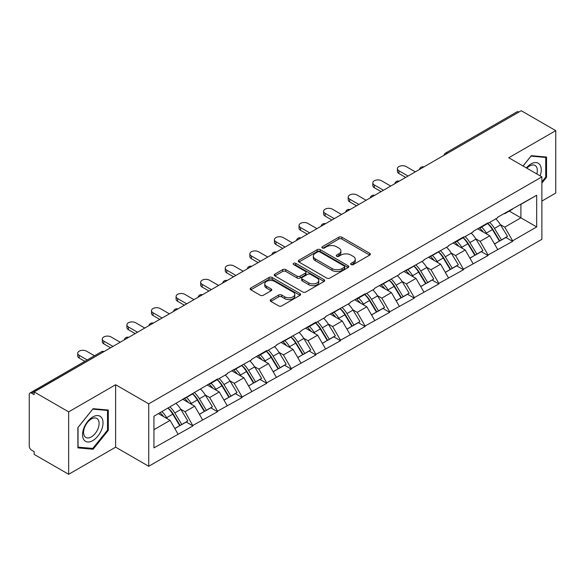 <?xml version="1.0" encoding="UTF-8"?>
<svg xmlns="http://www.w3.org/2000/svg" width="585" height="585" viewBox="0 0 585 585"><rect width="100%" height="100%" fill="white"/><g stroke="black" fill="none" stroke-linecap="round" stroke-linejoin="round"><path stroke-width="0.88" d="M351.102 264.588A1.528 0.885 0 0 0 353.274 264.588L369.713 255.097A2.186 1.265 0 0 0 370.356 254.204A2.186 1.265 0 0 0 369.713 253.305L341.859 237.225A2.186 1.265 0 0 0 338.766 237.225L322.328 246.716A1.528 0.885 0 0 0 321.874 247.345A1.528 0.885 0 0 0 322.328 247.967A1.528 0.885 0 0 0 324.492 247.967L326.62 246.738A7.005 4.044 0 0 1 336.521 246.738L338.847 248.084A7.005 4.044 0 0 1 340.894 250.943A7.005 4.044 0 0 1 338.847 253.802L336.719 255.031A1.528 0.885 0 0 0 336.265 255.652A1.528 0.885 0 0 0 336.719 256.281A1.528 0.885 0 0 0 338.883 256.281L341.011 255.053A7.005 4.044 0 0 1 350.912 255.053L353.23 256.391A7.005 4.044 0 0 1 355.285 259.25A7.005 4.044 0 0 1 353.23 262.109L351.102 263.338A1.528 0.885 0 0 0 350.656 263.959A1.528 0.885 0 0 0 351.102 264.588L351.102 263.338M270.84 299.578A2.186 1.265 0 0 0 270.197 300.478A2.186 1.265 0 0 0 270.84 301.37L278.65 305.882A2.186 1.265 0 0 0 281.751 305.882L300.01 295.337A2.186 1.265 0 0 0 300.646 294.445A2.186 1.265 0 0 0 300.01 293.553L272.157 277.473A2.186 1.265 0 0 0 269.063 277.473L250.804 288.01A2.186 1.265 0 0 0 250.161 288.91A2.186 1.265 0 0 0 250.804 289.802L260.245 295.249A2.186 1.265 0 0 0 263.338 295.249L271.147 290.738A2.186 1.265 0 0 0 271.791 289.846A2.186 1.265 0 0 0 271.147 288.953L266.467 286.248A5.85 3.378 0 0 1 264.756 283.857A5.85 3.378 0 0 1 268.369 280.734A5.85 3.378 0 0 1 274.745 281.473L293.085 292.054A5.85 3.378 0 0 1 294.796 294.445A5.85 3.378 0 0 1 291.184 297.568A5.85 3.378 0 0 1 284.807 296.836L281.751 295.074A2.186 1.265 0 0 0 278.65 295.074L270.84 299.578L270.84 301.37L278.65 296.887L278.65 295.074M115.633 384.74L68.657 411.862L34.135 391.928L521.228 110.711L555.75 130.638L508.774 157.76L541.878 176.875L148.736 403.847L115.633 384.74L115.633 447.174L148.736 466.282L148.736 403.847M326.774 278.094A2.186 1.265 0 0 0 329.867 278.094L348.126 267.557A2.186 1.265 0 0 0 348.77 266.665A2.186 1.265 0 0 0 348.126 265.773L320.273 249.693A2.186 1.265 0 0 0 317.18 249.693L298.92 260.23A2.186 1.265 0 0 0 298.284 261.122A2.186 1.265 0 0 0 298.92 262.014L326.774 278.094M294.196 264.917A1.528 0.885 0 0 1 295.754 265.137L324.039 281.465L305.809 291.988A2.186 1.265 0 0 1 302.716 291.988L274.862 275.908L274.862 274.124A2.186 1.265 0 0 0 274.219 275.016A2.186 1.265 0 0 0 274.862 275.908M274.862 274.124L282.679 269.612A2.186 1.265 0 0 1 285.772 269.612L297.063 276.135A2.186 1.265 0 0 0 300.163 276.135L305.348 273.136A2.186 1.265 0 0 0 305.984 272.244A2.186 1.265 0 0 0 305.348 271.352L293.582 264.566A1.528 0.885 0 0 1 293.136 263.937A1.528 0.885 0 0 1 294.079 263.118A1.528 0.885 0 0 1 295.754 263.316L324.068 279.659A2.186 1.265 0 0 1 324.704 280.551A2.186 1.265 0 0 1 324.068 281.451L324.068 279.659M148.736 466.282L541.878 239.309L541.878 176.875M168.078 408.067A14.939 8.621 -120 0 1 173.189 414.041L180.151 425.536L186.22 422.034L192.955 425.924L185.072 411.723L180.707 409.2M192.955 425.924L153.935 447.898L153.935 416.228L217.547 378.956L217.547 379.504L227.163 373.954L227.163 373.405L251.755 359.753L251.755 359.212L266.723 350.561L266.723 351.11L276.339 345.559L276.339 345.011L300.931 331.359L300.931 330.817L315.907 322.167L315.907 322.715L325.523 317.165L325.523 316.617L350.115 302.964L350.115 302.423L365.091 293.772L365.091 294.321L374.707 288.771L374.707 288.222L399.299 274.57L399.299 274.021L423.891 260.376L423.891 259.828L448.483 246.175L448.483 245.627L463.452 236.983L463.452 237.532L473.068 231.982L473.068 231.433L488.044 222.79L488.044 223.331L497.659 217.781L497.659 217.232L536.679 195.258L536.679 226.929L512.635 240.808L504.753 227.155L500.387 224.633M487.758 223.499A14.939 8.621 -120 0 1 492.877 229.474L499.831 240.969L505.901 237.466L512.635 241.356L512.635 240.808M512.635 241.356L488.044 255.001L480.161 241.349L475.795 238.834M463.166 237.693A14.939 8.621 -120 0 1 468.285 243.674L475.247 255.17L481.316 251.66L488.044 255.55L488.044 255.001M488.044 255.55L463.452 269.202L455.576 255.55L451.203 253.027M438.582 251.894A14.939 8.621 -120 0 1 443.693 257.868L450.655 269.363L456.724 265.861L463.452 269.751L463.452 269.202M463.452 269.751L438.867 283.396L430.984 269.751L426.619 267.228M413.99 266.087A14.939 8.621 -120 0 1 419.101 272.069L426.063 283.564L432.132 280.061L438.867 283.944L438.867 283.396M438.867 283.944L414.275 297.597L406.392 283.944L402.027 281.422M389.398 280.288A14.939 8.621 -120 0 1 394.509 286.262L401.471 297.758L407.54 294.255L414.275 298.145L414.275 297.597M414.275 298.145L389.683 311.798L381.8 298.145L377.435 295.622M364.806 294.482A14.939 8.621 -120 0 1 369.917 300.463L376.879 311.959L382.948 308.456L389.683 312.339L389.683 311.798M389.683 312.339L365.091 325.991L357.208 312.339L352.843 309.816M340.214 308.683A14.939 8.621 -120 0 1 345.325 314.664L352.287 326.152L358.356 322.649L365.091 326.54L365.091 325.991M365.091 326.54L340.499 340.192L332.616 326.54L328.251 324.017M315.622 322.883A14.939 8.621 -120 0 1 320.734 328.858L327.695 340.353L333.764 336.85L340.499 340.733L340.499 340.192M340.499 340.733L315.907 354.386L308.024 340.733L303.659 338.218M291.03 337.077A14.939 8.621 -120 0 1 296.149 343.059L303.103 354.547L309.173 351.044L315.907 354.934L315.907 354.386M315.907 354.934L291.315 368.587L283.433 354.934L279.067 352.411M266.438 351.278A14.939 8.621 -120 0 1 271.557 357.252L278.518 368.747L284.588 365.245L291.315 369.128L291.315 368.587M291.315 369.128L266.723 382.78L258.848 369.128L254.475 366.612M241.854 365.471A14.939 8.621 -120 0 1 246.965 371.453L253.927 382.941L259.996 379.438L266.723 383.329L266.723 382.78M266.723 383.329L242.139 396.981L234.256 383.329L229.89 380.806M217.262 379.672A14.939 8.621 -120 0 1 222.373 385.647L229.335 397.142L235.404 393.639L242.139 397.522L242.139 396.981M242.139 397.522L217.547 411.175L209.664 397.522L205.298 395.007M192.67 393.866A14.939 8.621 -120 0 1 197.781 399.847L204.743 411.343L210.812 407.833L217.547 411.723L217.547 411.175M217.547 411.723L192.955 425.375M184.597 397.983L185.072 398.253L192.955 393.705M185.072 411.723L194.688 406.173L182.549 399.16M202.571 419.825L194.688 406.173M209.189 383.782L209.664 384.053L217.547 379.504M209.664 397.522L219.28 391.972L207.141 384.967M227.163 405.624L219.28 391.972M233.781 369.588L234.256 369.859L242.139 365.311M234.256 383.329L243.872 377.778L231.733 370.766M251.755 391.431L243.872 377.778M258.373 355.387L258.848 355.658L266.723 351.11M258.848 369.128L268.464 363.577L256.325 356.572M276.339 377.23L268.464 363.577M282.964 341.187L283.433 341.464L291.315 336.909M283.433 354.934L293.048 349.384L280.917 342.371M300.931 363.029L293.048 349.384M307.556 326.993L308.024 327.264L315.907 322.715M308.024 340.733L317.64 335.183L305.502 328.178M325.523 348.835L317.64 335.183M332.148 312.792L332.616 313.07L340.499 308.514M332.616 326.54L342.232 320.989L330.094 313.977M350.115 334.635L342.232 320.989M356.733 298.599L357.208 298.869L365.091 294.321M357.208 312.339L366.824 306.789L354.685 299.783M374.707 320.441L366.824 306.789M381.325 284.398L381.8 284.676L389.683 280.12M381.8 298.145L391.416 292.588L379.277 285.582M399.299 306.24L391.416 292.588M405.917 270.204L406.392 270.475L414.275 265.926M406.392 283.944L416.008 278.394L403.869 271.389M423.891 292.047L416.008 278.394M430.509 256.003L430.984 256.281L438.867 251.725M430.984 269.751L440.6 264.193L428.461 257.188M448.483 277.846L440.6 264.193M455.101 241.81L455.576 242.08L463.452 237.532M455.576 255.55L465.192 250L453.053 242.994M473.068 263.652L465.192 250M479.693 227.609L480.161 227.887L488.044 223.331M480.161 241.349L489.777 235.799L477.645 228.793M497.659 249.451L489.777 235.799M518.866 112.071L447.452 153.299M446.45 153.884A3.342 1.93 120 0 1 447.298 153.212A3.342 1.93 60 0 0 445.624 153.043L517.03 111.815A3.342 1.93 60 0 1 518.705 111.984M504.285 213.415L504.753 213.686L512.635 209.137M504.753 227.155L520.913 217.825L520.913 204.355L536.679 195.258M509.25 211.09L536.679 226.929M541.878 201.079L555.75 193.072L555.75 130.638M68.657 411.862L68.657 474.289L34.135 454.362L34.135 451.627L31.612 450.172A3.342 1.93 -120 0 1 29.25 446.077L29.25 394.568A3.342 1.93 -120 0 1 29.945 393.04A3.342 1.93 -120 0 1 31.612 393.2L34.135 394.656L34.135 391.928M68.657 474.289L115.633 447.174M153.935 429.697L170.096 420.366L158.433 413.632M177.979 434.019L170.096 420.366M492.526 229.744L493.309 230.19M467.934 243.938L468.717 244.391M443.342 258.139L444.125 258.592M418.758 272.332L419.533 272.786M394.166 286.533L394.941 286.986M369.574 300.734L370.356 301.18M344.982 314.927L345.764 315.381M320.39 329.128L321.172 329.574M295.798 343.322L296.58 343.775M271.206 357.523L271.988 357.969M246.614 371.716L247.396 372.17M222.029 385.917L222.805 386.363M197.438 400.111L198.213 400.564M172.846 414.312L173.628 414.758M541.878 183.105L546.529 177.321L546.529 157.036L531.319 155.683L523.027 165.986M108.305 410.048L93.095 408.688L77.878 427.613L77.878 447.891L93.095 449.251L108.305 430.326L108.305 410.048M351.717 264.8L353.23 263.93A7.005 4.044 0 0 0 355.285 261.071L355.285 259.25M340.894 250.943L340.894 252.764A7.005 4.044 0 0 1 338.847 255.623L337.326 256.493M369.683 255.111L341.859 239.046A2.186 1.265 0 0 0 338.766 239.046L322.935 248.186M348.126 265.773L348.126 267.557L320.273 251.513A2.186 1.265 0 0 0 317.18 251.513L298.95 262.036M344.258 267.286A1.528 0.885 0 0 0 344.704 266.665A1.528 0.885 0 0 0 344.258 266.036L319.812 251.923A1.528 0.885 0 0 0 317.648 251.923L315.403 253.217A7.005 4.044 0 0 0 313.348 256.076A7.005 4.044 0 0 0 315.403 258.936L332.112 268.581A7.005 4.044 0 0 0 342.013 268.581L344.258 267.286L344.258 269.107A1.528 0.885 0 0 0 344.704 268.486L344.704 266.665M313.348 256.076L313.348 257.897A7.005 4.044 0 0 0 315.403 260.756L315.403 258.936M344.258 269.107L342.013 270.402A7.005 4.044 0 0 1 332.112 270.402L315.403 260.756M274.892 275.923L282.679 271.433L282.679 269.612M305.984 272.244L305.984 274.065A2.186 1.265 0 0 1 305.348 274.957L300.163 277.955A2.186 1.265 0 0 1 297.063 277.955L285.772 271.433A2.186 1.265 0 0 0 282.679 271.433M308.785 282.899A5.85 3.378 0 0 0 315.169 283.63A5.85 3.378 0 0 0 318.781 280.507A5.85 3.378 0 0 0 317.063 278.116L310.606 274.387A2.186 1.265 0 0 0 307.513 274.387L302.328 277.385A2.186 1.265 0 0 0 301.684 278.277A2.186 1.265 0 0 0 302.328 279.169L308.785 282.899L308.785 284.719A5.85 3.378 0 0 0 315.169 285.451A5.85 3.378 0 0 0 318.781 282.328L318.781 280.507M301.684 278.277L301.684 280.098A2.186 1.265 0 0 0 302.328 280.99L302.328 279.169M308.785 284.719L302.328 280.99M294.796 294.445L294.796 296.266A5.85 3.378 0 0 1 291.184 299.388A5.85 3.378 0 0 1 284.807 298.657L281.751 296.887A2.186 1.265 0 0 0 278.65 296.887M264.756 283.857L264.756 285.677A5.85 3.378 0 0 0 266.467 288.069L266.467 286.248M271.118 290.752L266.467 288.069M300.01 293.553L300.01 295.337L272.157 279.294A2.186 1.265 0 0 0 269.063 279.294L250.833 289.816M545.739 176.867L546.529 177.321M107.516 429.873L108.305 430.326M91.487 448.322L93.095 449.251M398.904 170.776L398.904 173.504A5.126 2.962 180 0 1 397.405 171.412L397.405 168.685A5.126 2.962 0 0 0 398.904 170.776L408.045 176.056M415.299 171.866L406.158 166.586A5.126 2.962 0 0 0 400.564 165.95A5.126 2.962 0 0 0 397.405 168.685M495.766 218.878A18.281 10.552 60 0 1 500.555 224.903L494.486 228.406A18.281 10.552 -120 0 0 489.696 222.38M494.486 228.406L501.447 239.901L507.517 236.398L500.555 224.903M499.831 240.969L501.447 239.901M505.901 237.466L507.517 236.398M479.239 227.872A14.939 8.621 60 0 1 483.364 232.099M481.572 227.068A18.281 10.552 60 0 1 486.369 233.093L487.049 234.227M494.53 244.033L499.393 241.086L492.431 229.591A18.281 10.552 -120 0 0 487.641 223.565M499.393 241.086L494.471 243.923M398.904 173.504L405.683 177.416M374.312 184.97L374.312 187.705A5.126 2.962 180 0 1 372.813 185.606L372.813 182.878A5.126 2.962 0 0 0 374.312 184.97L383.453 190.249M390.707 186.067L381.566 180.787A5.126 2.962 0 0 0 375.979 180.143A5.126 2.962 0 0 0 372.813 182.878M471.174 233.079A18.281 10.552 60 0 1 475.963 239.097L469.894 242.607A18.281 10.552 -120 0 0 465.104 236.581M469.894 242.607L476.855 254.095L482.925 250.592L475.963 239.097M475.247 255.17L476.855 254.095M481.316 251.66L482.925 250.592M454.647 242.066A14.939 8.621 60 0 1 458.772 246.292M456.987 241.269A18.281 10.552 60 0 1 461.777 247.287L462.464 248.42M469.938 258.226L474.808 255.279L467.846 243.784A18.281 10.552 -120 0 0 463.049 237.759M474.808 255.279L469.879 258.124M374.312 187.705L381.091 191.617M349.72 199.171L349.72 201.898A5.126 2.962 180 0 1 348.221 199.807L348.221 197.079A5.126 2.962 0 0 0 349.72 199.171L358.861 204.45M366.115 200.26L356.974 194.98A5.126 2.962 0 0 0 351.388 194.344A5.126 2.962 0 0 0 348.221 197.079M446.582 247.272A18.281 10.552 60 0 1 451.371 253.298L445.302 256.8A18.281 10.552 -120 0 0 440.512 250.775M445.302 256.8L452.263 268.296L458.333 264.793L451.371 253.298M450.655 269.363L452.263 268.296M456.724 265.861L458.333 264.793M430.063 256.267A14.939 8.621 60 0 1 434.18 260.493M432.395 255.462A18.281 10.552 60 0 1 437.185 261.488L437.872 262.621M445.346 272.427L450.216 269.48L443.254 257.985A18.281 10.552 -120 0 0 438.465 251.959M450.216 269.48L445.287 272.317M349.72 201.898L356.499 205.81M325.128 213.364L325.128 216.099A5.126 2.962 180 0 1 323.629 214.008L323.629 211.273A5.126 2.962 0 0 0 325.128 213.364L334.276 218.644M341.523 214.461L332.382 209.181A5.126 2.962 0 0 0 326.796 208.538A5.126 2.962 0 0 0 323.629 211.273M421.99 261.473A18.281 10.552 60 0 1 426.779 267.491L420.71 271.001A18.281 10.552 -120 0 0 415.92 264.976M420.71 271.001L427.672 282.489L433.741 278.986L426.779 267.491M426.063 283.564L427.672 282.489M432.132 280.061L433.741 278.986M405.471 270.46A14.939 8.621 60 0 1 409.588 274.687M407.803 269.663A18.281 10.552 60 0 1 412.593 275.689L413.281 276.822M420.761 286.621L425.624 283.674L418.663 272.179A18.281 10.552 -120 0 0 413.873 266.16M425.624 283.674L420.695 286.518M325.128 216.099L331.907 220.011M300.536 227.565L300.536 230.293A5.126 2.962 180 0 1 299.037 228.201L299.037 225.474A5.126 2.962 0 0 0 300.536 227.565L309.684 232.845M316.931 228.655L307.79 223.375A5.126 2.962 0 0 0 302.204 222.739A5.126 2.962 0 0 0 299.037 225.474M397.398 275.667A18.281 10.552 60 0 1 402.188 281.692L396.118 285.195A18.281 10.552 -120 0 0 391.328 279.169M396.118 285.195L403.08 296.69L409.149 293.187L402.188 281.692M401.471 297.758L403.08 296.69M407.54 294.255L409.149 293.187M380.879 284.661A14.939 8.621 60 0 1 384.996 288.888M383.212 283.857A18.281 10.552 60 0 1 388.001 289.882L388.689 291.016M396.169 300.822L401.032 297.875L394.071 286.379A18.281 10.552 -120 0 0 389.281 280.354M401.032 297.875L396.103 300.719M300.536 230.293L307.315 234.205M275.952 241.759L275.952 244.493A5.126 2.962 180 0 1 274.445 242.402L274.445 239.667A5.126 2.962 0 0 0 275.952 241.759L285.092 247.038M292.339 242.855L283.198 237.576A5.126 2.962 0 0 0 277.612 236.932A5.126 2.962 0 0 0 274.445 239.667M372.806 289.867A18.281 10.552 60 0 1 377.596 295.893L371.526 299.396A18.281 10.552 -120 0 0 366.736 293.37M371.526 299.396L378.488 310.884L384.557 307.381L377.596 295.893M376.879 311.959L378.488 310.884M382.948 308.456L384.557 307.381M356.287 298.855A14.939 8.621 60 0 1 360.404 303.081M358.62 298.058A18.281 10.552 60 0 1 363.409 304.083L364.097 305.216M371.577 315.015L376.44 312.068L369.479 300.573A18.281 10.552 -120 0 0 364.689 294.555M376.44 312.068L371.519 314.913M275.952 244.493L282.723 248.406M540.138 175.866A14.493 8.365 120 0 0 539.875 164.743A14.493 8.365 120 0 0 526.361 167.91M536.818 173.95A10.969 6.333 120 0 0 536.284 166.593A10.969 6.333 120 0 0 535.048 165.453A10.969 6.333 120 0 0 526.807 168.173M530.968 156.107L545.739 157.445L545.739 177.094L541.878 181.898M544.767 156.882L545.739 157.445M523.063 166.008L531.004 156.129M83.904 439.825A14.493 8.365 120 0 0 97.9 436.074A14.493 8.365 120 0 0 101.651 417.748A14.493 8.365 120 0 0 87.655 421.5A14.493 8.365 120 0 0 83.904 439.825M84.62 436.315A10.969 6.333 120 0 0 85.856 437.456A10.969 6.333 120 0 0 96.064 432.337A10.969 6.333 120 0 0 98.061 419.599A10.969 6.333 120 0 0 96.825 418.458A10.969 6.333 120 0 0 86.617 423.577A10.969 6.333 120 0 0 84.62 436.315M92.774 409.134L107.516 410.451L107.516 430.107L92.774 448.439L78.039 447.123L78.039 427.467L92.774 409.134M106.536 409.888L107.516 410.451M251.36 255.959L251.36 258.687A5.126 2.962 180 0 1 249.853 256.596L249.853 253.868A5.126 2.962 0 0 0 251.36 255.959L260.5 261.239M267.755 257.049L258.607 251.777A5.126 2.962 0 0 0 253.02 251.133A5.126 2.962 0 0 0 249.853 253.868M348.214 304.061A18.281 10.552 60 0 1 353.004 310.087L346.934 313.589A18.281 10.552 -120 0 0 342.145 307.564M346.934 313.589L353.896 325.084L359.965 321.582L353.004 310.087M352.287 326.152L353.896 325.084M358.356 322.649L359.965 321.582M331.695 313.055A14.939 8.621 60 0 1 335.812 317.282M334.028 312.251A18.281 10.552 60 0 1 338.817 318.277L339.505 319.41M346.985 329.216L351.848 326.269L344.887 314.774A18.281 10.552 -120 0 0 340.097 308.748M351.848 326.269L346.927 329.114M251.36 258.687L258.139 262.606M226.768 270.16L226.768 272.888A5.126 2.962 180 0 1 225.262 270.796L225.262 268.062A5.126 2.962 0 0 0 226.768 270.16L235.909 275.433M243.163 271.25L234.015 265.97A5.126 2.962 0 0 0 228.428 265.327A5.126 2.962 0 0 0 225.262 268.062M323.622 318.262A18.281 10.552 60 0 1 328.419 324.287L322.35 327.79A18.281 10.552 -120 0 0 317.553 321.765M322.35 327.79L329.311 339.285L335.373 335.775L328.419 324.287M327.695 340.353L329.311 339.285M333.764 336.85L335.373 335.775M307.103 327.249A14.939 8.621 60 0 1 311.227 331.476M309.436 326.452A18.281 10.552 60 0 1 314.225 332.477L314.913 333.611M322.393 343.417L327.256 340.463L320.295 328.975A18.281 10.552 -120 0 0 315.505 322.949M327.256 340.463L322.335 343.307M226.768 272.888L233.547 276.8M202.176 284.354L202.176 287.081A5.126 2.962 180 0 1 200.677 284.99L200.677 282.262A5.126 2.962 0 0 0 202.176 284.354L211.317 289.633M218.571 285.443L209.43 280.171A5.126 2.962 0 0 0 203.836 279.528A5.126 2.962 0 0 0 200.677 282.262M299.037 332.455A18.281 10.552 60 0 1 303.827 338.481L297.758 341.984A18.281 10.552 -120 0 0 292.968 335.958M297.758 341.984L304.719 353.479L310.789 349.976L303.827 338.481M303.103 354.547L304.719 353.479M309.173 351.044L310.789 349.976M282.511 341.45A14.939 8.621 60 0 1 286.635 345.676M284.844 340.645A18.281 10.552 60 0 1 289.641 346.671L290.321 347.804M297.802 357.611L302.664 354.664L295.703 343.168A18.281 10.552 -120 0 0 290.913 337.143M302.664 354.664L297.743 357.508M202.176 287.081L208.955 291.001M177.584 298.555L177.584 301.282A5.126 2.962 180 0 1 176.085 299.191L176.085 296.456A5.126 2.962 0 0 0 177.584 298.555L186.725 303.827M193.979 299.644L184.838 294.365A5.126 2.962 0 0 0 179.251 293.721A5.126 2.962 0 0 0 176.085 296.456M274.445 346.656A18.281 10.552 60 0 1 279.235 352.682L273.166 356.185A18.281 10.552 -120 0 0 268.376 350.159M273.166 356.185L280.127 367.68L286.197 364.17L279.235 352.682M278.518 368.747L280.127 367.68M284.588 365.245L286.197 364.17M257.919 355.643A14.939 8.621 60 0 1 262.043 359.87M260.259 354.846A18.281 10.552 60 0 1 265.049 360.872L265.736 362.005M273.21 371.811L278.08 368.857L271.118 357.369A18.281 10.552 -120 0 0 266.321 351.344M278.08 368.857L273.151 371.702M177.584 301.282L184.363 305.195M152.992 312.748L152.992 315.483A5.126 2.962 180 0 1 151.493 313.385L151.493 310.657A5.126 2.962 0 0 0 152.992 312.748L162.133 318.028M169.387 313.838L160.246 308.566A5.126 2.962 0 0 0 154.659 307.922A5.126 2.962 0 0 0 151.493 310.657M249.853 360.85A18.281 10.552 60 0 1 254.643 366.875L248.574 370.378A18.281 10.552 -120 0 0 243.784 364.36M248.574 370.378L255.535 381.873L261.605 378.371L254.643 366.875M253.927 382.941L255.535 381.873M259.996 379.438L261.605 378.371M233.335 369.844A14.939 8.621 60 0 1 237.452 374.071M235.667 369.04A18.281 10.552 60 0 1 240.457 375.065L241.144 376.199M248.618 386.005L253.488 383.058L246.526 371.563A18.281 10.552 -120 0 0 241.737 365.537M253.488 383.058L248.559 385.903M152.992 315.483L159.771 319.395M128.4 326.949L128.4 329.677A5.126 2.962 180 0 1 126.901 327.585L126.901 324.851A5.126 2.962 0 0 0 128.4 326.949L137.548 332.229M144.795 328.039L135.654 322.759A5.126 2.962 0 0 0 130.067 322.116A5.126 2.962 0 0 0 126.901 324.851M225.262 375.051A18.281 10.552 60 0 1 230.051 381.076L223.982 384.579A18.281 10.552 -120 0 0 219.192 378.553M223.982 384.579L230.943 396.074L237.013 392.572L230.051 381.076M229.335 397.142L230.943 396.074M235.404 393.639L237.013 392.572M208.743 384.045A14.939 8.621 60 0 1 212.86 388.264M211.075 383.241A18.281 10.552 60 0 1 215.865 389.266L216.552 390.4M224.033 400.206L228.896 397.252L221.934 385.764A18.281 10.552 -120 0 0 217.145 379.738M228.896 397.252L223.967 400.096M128.4 329.677L135.179 333.589M103.808 341.143L103.808 343.878A5.126 2.962 180 0 1 102.309 341.779L102.309 339.051A5.126 2.962 0 0 0 103.808 341.143L112.956 346.422M120.203 342.24L111.062 336.96A5.126 2.962 0 0 0 105.475 336.317A5.126 2.962 0 0 0 102.309 339.051M200.67 389.244A18.281 10.552 60 0 1 205.459 395.27L199.39 398.773A18.281 10.552 -120 0 0 194.6 392.754M199.39 398.773L206.351 410.268L212.421 406.765L205.459 395.27M204.743 411.343L206.351 410.268M210.812 407.833L212.421 406.765M184.151 398.239A14.939 8.621 60 0 1 188.268 402.465M186.483 397.442A18.281 10.552 60 0 1 191.273 403.46L191.96 404.593M199.441 414.399L204.304 411.452L197.342 399.957A18.281 10.552 -120 0 0 192.553 393.932M204.304 411.452L199.375 414.297M103.808 343.878L110.587 347.79M79.224 355.344L79.224 358.071A5.126 2.962 180 0 1 77.717 355.98L77.717 353.252A5.126 2.962 0 0 0 79.224 355.344L87.224 359.965M94.477 355.775L86.47 351.154A5.126 2.962 0 0 0 80.884 350.517A5.126 2.962 0 0 0 77.717 353.252M176.078 403.445A18.281 10.552 60 0 1 180.867 409.471L174.798 412.973A18.281 10.552 -120 0 0 170.008 406.948M174.798 412.973L181.76 424.469L187.829 420.966L180.867 409.471M180.151 425.536L181.76 424.469M186.22 422.034L187.829 420.966M159.961 412.754A14.939 8.621 60 0 1 163.676 416.666M161.891 411.635A18.281 10.552 60 0 1 166.681 417.661L167.368 418.794M174.849 428.6L179.712 425.653L172.75 414.158A18.281 10.552 -120 0 0 167.961 408.133M179.712 425.653L174.791 428.491M79.224 358.071L84.862 361.333M103.179 352.068L31.612 393.2M103.874 351.665A3.342 1.93 -60 0 0 103.026 351.973A3.342 1.93 -120 0 0 101.351 351.812L29.945 393.04M421.858 168.078A3.342 1.93 120 0 1 422.706 167.405A3.342 1.93 -60 0 1 423.555 167.098M397.266 182.279A3.342 1.93 120 0 1 398.114 181.606A3.342 1.93 -60 0 1 398.963 181.299M372.674 196.472A3.342 1.93 120 0 1 373.522 195.799A3.342 1.93 -60 0 1 374.371 195.492M348.082 210.673A3.342 1.93 120 0 1 348.931 210A3.342 1.93 -60 0 1 349.779 209.693M323.49 224.867A3.342 1.93 120 0 1 324.339 224.194A3.342 1.93 -60 0 1 325.194 223.887M298.906 239.068A3.342 1.93 120 0 1 299.754 238.395A3.342 1.93 -60 0 1 300.602 238.088M274.314 253.261A3.342 1.93 120 0 1 275.162 252.588A3.342 1.93 -60 0 1 276.01 252.281M249.722 267.462A3.342 1.93 120 0 1 250.57 266.789A3.342 1.93 -60 0 1 251.418 266.482M225.13 281.656A3.342 1.93 120 0 1 225.978 280.99A3.342 1.93 -60 0 1 226.826 280.676M200.538 295.856A3.342 1.93 120 0 1 201.386 295.184A3.342 1.93 -60 0 1 202.234 294.877M175.946 310.057A3.342 1.93 120 0 1 176.794 309.385A3.342 1.93 -60 0 1 177.643 309.077M151.354 324.251A3.342 1.93 120 0 1 152.202 323.578A3.342 1.93 -60 0 1 153.051 323.271M126.762 338.452A3.342 1.93 120 0 1 127.61 337.779A3.342 1.93 -60 0 1 128.466 337.472M353.23 263.93L353.23 262.109M336.719 256.281L336.719 255.031M338.847 255.623L338.847 253.802M322.328 247.967L322.328 246.716M338.766 239.046L338.766 237.225M341.859 239.046L341.859 237.225M369.713 255.097L369.713 253.305M298.92 262.014L298.92 260.23M317.18 251.513L317.18 249.693M320.273 251.513L320.273 249.693M332.112 270.402L332.112 268.581M342.013 270.402L342.013 268.581M285.772 271.433L285.772 269.612M297.063 277.955L297.063 276.135M300.163 277.955L300.163 276.135M305.348 274.957L305.348 273.136M295.754 265.137L295.754 263.316M281.751 296.887L281.751 295.074M284.807 298.657L284.807 296.836M271.147 290.738L271.147 288.953M250.804 289.802L250.804 288.01M269.063 279.294L269.063 277.473M272.157 279.294L272.157 277.473M492.431 229.591L486.369 233.093M467.846 243.784L461.777 247.287M443.254 257.985L437.185 261.488M418.663 272.179L412.593 275.689M394.071 286.379L388.001 289.882M369.479 300.573L363.409 304.083M344.887 314.774L338.817 318.277M320.295 328.975L314.225 332.477M295.703 343.168L289.641 346.671M271.118 357.369L265.049 360.872M246.526 371.563L240.457 375.065M221.934 385.764L215.865 389.266M197.342 399.957L191.273 403.46M172.75 414.158L166.681 417.661M445.624 153.043A3.342 3.342 0 0 0 444.015 155.288M423.781 166.966A3.342 3.342 0 0 0 419.43 169.482M399.189 181.167A3.342 3.342 0 0 0 394.838 183.683M374.597 195.368A3.342 3.342 0 0 0 370.246 197.876M350.005 209.562A3.342 3.342 0 0 0 345.655 212.077M325.414 223.762A3.342 3.342 0 0 0 321.063 226.271M300.822 237.956A3.342 3.342 0 0 0 296.471 240.472M276.23 252.157A3.342 3.342 0 0 0 271.879 254.665M251.638 266.351A3.342 3.342 0 0 0 247.287 268.866M227.053 280.551A3.342 3.342 0 0 0 222.702 283.06M202.461 294.745A3.342 3.342 0 0 0 198.11 297.26M177.869 308.946A3.342 3.342 0 0 0 173.518 311.454M153.277 323.139A3.342 3.342 0 0 0 148.926 325.655M128.685 337.34A3.342 3.342 0 0 0 124.334 339.848M104.093 351.534A3.342 3.342 0 0 0 101.351 351.812"/></g></svg>
